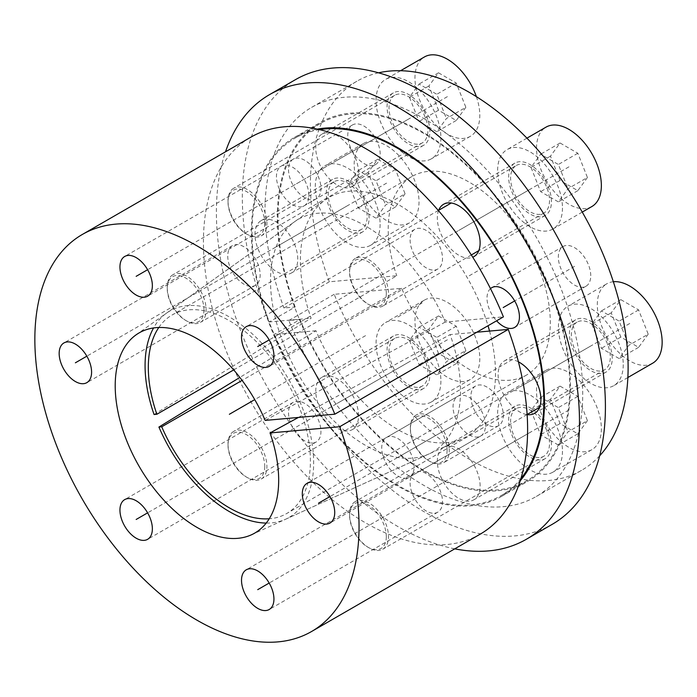 <?xml version="1.0" encoding="UTF-8"?>
<svg xmlns="http://www.w3.org/2000/svg" width="697" height="697" viewBox="0 0 697 697"><rect width="100%" height="100%" fill="white"/><g stroke="black" fill="none" stroke-linecap="round" stroke-linejoin="round"><path stroke-width="0.52" stroke-dasharray="3.48 2.61" d="M154.054 414.515L311.123 318.215A137.962 79.658 60 0 1 325.229 199.865A137.962 79.658 60 0 1 488.031 325.743M266.21 523.081A119.204 68.82 -120 0 0 285.552 519.265A119.204 68.82 -120 0 0 288.959 379.865A119.204 68.82 -120 0 0 166.539 313.119A119.204 68.82 -120 0 0 153.558 327.956M489.538 331.075A137.962 79.658 60 0 1 462.974 438.457A137.962 79.658 60 0 1 315.985 330.753L239.846 377.434M319.505 129.633A206.312 119.117 -120 0 0 294.787 138.276A206.312 119.117 -120 0 0 269.242 321.962L311.123 318.215M315.985 330.753L274.104 334.49A206.312 119.117 -120 0 0 501.091 495.619A206.312 119.117 -120 0 0 520.947 478.534M490.488 288.61A22.923 13.234 -120 0 0 487.011 298.185A22.923 13.234 -120 0 0 496.595 320.794M308.867 195.334A22.923 13.234 -120 0 0 298.856 172.264A22.923 13.234 -120 0 0 281.196 166.121A22.923 13.234 -120 0 0 276.448 176.62A22.923 13.234 -120 0 0 286.45 199.682A22.923 13.234 -120 0 0 304.119 205.824A22.923 13.234 -120 0 0 308.867 195.334M480.12 485.966A30.259 17.469 -120 0 0 466.912 455.516A30.259 17.469 -120 0 0 443.597 447.404A30.259 17.469 -120 0 0 437.324 461.257A30.259 17.469 -120 0 0 450.532 491.707A30.259 17.469 -120 0 0 473.855 499.819A30.259 17.469 -120 0 0 480.12 485.966M358.546 415.778A30.259 17.469 -120 0 0 345.337 385.328A30.259 17.469 -120 0 0 322.023 377.216A30.259 17.469 -120 0 0 315.758 391.069A30.259 17.469 -120 0 0 328.967 421.519A30.259 17.469 -120 0 0 352.281 429.631A30.259 17.469 -120 0 0 358.546 415.778M297.767 259.11A30.259 17.469 -120 0 0 284.559 228.66A30.259 17.469 -120 0 0 261.236 220.557A30.259 17.469 -120 0 0 254.971 234.41A30.259 17.469 -120 0 0 268.179 264.86A30.259 17.469 -120 0 0 291.494 272.963A30.259 17.469 -120 0 0 297.767 259.11M358.546 172.638A30.259 17.469 -120 0 0 345.337 142.188A30.259 17.469 -120 0 0 322.023 134.077A30.259 17.469 -120 0 0 315.758 147.93A30.259 17.469 -120 0 0 328.967 178.38A30.259 17.469 -120 0 0 352.281 186.491A30.259 17.469 -120 0 0 358.546 172.638M438.666 210.285A30.259 17.469 -120 0 0 437.324 218.117A30.259 17.469 -120 0 0 449.853 247.827A30.259 17.469 -120 0 0 472.758 257.228M518.429 361.839A30.259 17.469 -120 0 0 504.375 360.933A30.259 17.469 -120 0 0 498.111 374.786A30.259 17.469 -120 0 0 527.132 414.619M414.149 466.685A22.923 13.234 -120 0 0 404.138 443.614A22.923 13.234 -120 0 0 386.478 437.472A22.923 13.234 -120 0 0 381.729 447.971A22.923 13.234 -120 0 0 391.731 471.033A22.923 13.234 -120 0 0 409.4 477.175A22.923 13.234 -120 0 0 414.149 466.685M590.751 275.724A22.923 13.234 -120 0 0 580.749 252.654A22.923 13.234 -120 0 0 563.08 246.511A22.923 13.234 -120 0 0 558.332 257.01A22.923 13.234 -120 0 0 568.343 280.081A22.923 13.234 -120 0 0 586.003 286.223A22.923 13.234 -120 0 0 590.751 275.724M378.558 72.819A224.652 129.703 60 0 0 356.934 81.218A224.652 129.703 60 0 0 329.324 281.788L396.767 275.759L233.695 369.907M599.673 455.794A224.652 129.703 60 0 1 581.586 470.327A224.652 129.703 60 0 1 334.185 294.317L401.629 288.297A114.613 66.171 -120 0 0 526.566 375.03A114.613 66.171 -120 0 0 526.566 242.687A114.613 66.171 -120 0 0 411.953 176.507A114.613 66.171 -120 0 0 396.767 275.759M380.187 154.159A22.923 13.234 -120 0 0 370.177 131.088A22.923 13.234 -120 0 0 352.516 124.946A22.923 13.234 -120 0 0 347.768 135.436A22.923 13.234 -120 0 0 357.77 158.507A22.923 13.234 -120 0 0 375.439 164.649A22.923 13.234 -120 0 0 380.187 154.159M551.44 444.791A30.259 17.469 -120 0 0 538.232 414.34A30.259 17.469 -120 0 0 514.917 406.229A30.259 17.469 -120 0 0 508.644 420.082A30.259 17.469 -120 0 0 521.853 450.532A30.259 17.469 -120 0 0 545.176 458.643A30.259 17.469 -120 0 0 551.44 444.791M429.875 374.603A30.259 17.469 -120 0 0 416.667 344.152A30.259 17.469 -120 0 0 393.343 336.041A30.259 17.469 -120 0 0 387.079 349.894A30.259 17.469 -120 0 0 400.287 380.344A30.259 17.469 -120 0 0 423.602 388.456A30.259 17.469 -120 0 0 429.875 374.603M369.088 217.934A30.259 17.469 -120 0 0 355.879 187.484A30.259 17.469 -120 0 0 332.556 179.382A30.259 17.469 -120 0 0 326.292 193.235A30.259 17.469 -120 0 0 339.5 223.685A30.259 17.469 -120 0 0 362.815 231.787A30.259 17.469 -120 0 0 369.088 217.934M429.875 131.463A30.259 17.469 -120 0 0 416.667 101.013A30.259 17.469 -120 0 0 393.343 92.901A30.259 17.469 -120 0 0 387.079 106.754A30.259 17.469 -120 0 0 400.287 137.204A30.259 17.469 -120 0 0 423.602 145.316A30.259 17.469 -120 0 0 429.875 131.463M551.44 201.651A30.259 17.469 -120 0 0 538.232 171.201A30.259 17.469 -120 0 0 514.917 163.089A30.259 17.469 -120 0 0 508.644 176.942A30.259 17.469 -120 0 0 521.853 207.392A30.259 17.469 -120 0 0 545.176 215.504A30.259 17.469 -120 0 0 551.44 201.651M612.227 358.31A30.259 17.469 -120 0 0 599.019 327.86A30.259 17.469 -120 0 0 575.696 319.757A30.259 17.469 -120 0 0 569.432 333.61A30.259 17.469 -120 0 0 582.64 364.061A30.259 17.469 -120 0 0 605.954 372.163A30.259 17.469 -120 0 0 612.227 358.31M485.469 425.51A22.923 13.234 -120 0 0 475.459 402.439A22.923 13.234 -120 0 0 457.798 396.297A22.923 13.234 -120 0 0 453.05 406.787A22.923 13.234 -120 0 0 463.052 429.857A22.923 13.234 -120 0 0 480.721 436A22.923 13.234 -120 0 0 485.469 425.51M329.324 281.788L283.94 307.987L295.171 306.985L269.242 321.962M158.803 327.494A114.613 66.171 60 0 1 172.054 315.018A114.613 66.171 60 0 1 286.667 381.189A114.613 66.171 60 0 1 286.667 513.541A114.613 66.171 60 0 1 269.234 518.768M295.171 306.985A206.312 119.117 60 0 1 320.716 123.308A206.312 119.117 60 0 1 527.028 242.417A206.312 119.117 60 0 1 527.028 480.642A206.312 119.117 60 0 1 300.032 319.522L274.104 334.49M300.032 319.522L288.802 320.524A224.652 129.703 -120 0 0 536.193 496.525A224.652 129.703 -120 0 0 536.202 237.128A224.652 129.703 -120 0 0 311.55 107.425A224.652 129.703 -120 0 0 283.94 307.987M334.185 294.317L288.802 320.524M401.629 288.297L242.103 380.396M410.097 239.829A22.923 13.234 -120 0 0 420.099 262.9A22.923 13.234 -120 0 0 437.768 269.042A22.923 13.234 -120 0 0 442.517 258.543A22.923 13.234 -120 0 0 432.506 235.481A22.923 13.234 -120 0 0 414.846 229.339A22.923 13.234 -120 0 0 410.097 239.829M480.137 534.19A229.235 132.352 60 0 1 250.903 401.838A229.235 132.352 60 0 1 250.903 137.143M476.826 332.208L450.123 334.595A134.355 77.567 -120 0 1 428.855 454A134.355 77.567 -120 0 1 298.342 374.455A134.355 77.567 -120 0 1 294.709 221.646A134.355 77.567 -120 0 1 445.252 322.058L503.4 316.865M288.523 169.641A22.923 13.234 -120 0 0 298.534 192.712A22.923 13.234 -120 0 0 316.194 198.854A22.923 13.234 -120 0 0 320.942 188.356A22.923 13.234 -120 0 0 310.94 165.294A22.923 13.234 -120 0 0 293.271 159.151A22.923 13.234 -120 0 0 288.523 169.641M227.745 256.121A22.923 13.234 -120 0 0 237.747 279.192A22.923 13.234 -120 0 0 255.416 285.326A22.923 13.234 -120 0 0 260.155 274.836A22.923 13.234 -120 0 0 250.153 251.765A22.923 13.234 -120 0 0 232.484 245.623A22.923 13.234 -120 0 0 227.745 256.121M288.523 412.781A22.923 13.234 -120 0 0 298.534 435.852A22.923 13.234 -120 0 0 316.194 441.994A22.923 13.234 -120 0 0 320.942 431.504A22.923 13.234 -120 0 0 310.94 408.433A22.923 13.234 -120 0 0 293.271 402.291A22.923 13.234 -120 0 0 288.523 412.781M410.097 482.969A22.923 13.234 -120 0 0 420.099 506.039A22.923 13.234 -120 0 0 437.768 512.182A22.923 13.234 -120 0 0 442.517 501.683A22.923 13.234 -120 0 0 432.506 478.621A22.923 13.234 -120 0 0 414.846 472.479A22.923 13.234 -120 0 0 410.097 482.969M470.884 396.497A22.923 13.234 -120 0 0 480.886 419.568A22.923 13.234 -120 0 0 498.555 425.701A22.923 13.234 -120 0 0 503.295 415.212A22.923 13.234 -120 0 0 493.293 392.141A22.923 13.234 -120 0 0 475.624 385.999A22.923 13.234 -120 0 0 470.884 396.497M445.252 322.058L265.174 420.413M298.421 417.442L450.123 334.595M454.74 548.844A256.74 148.234 -120 0 1 397.935 526.575A256.74 148.234 60 0 1 225.514 151.798M552.242 524.318A256.74 148.234 -120 0 1 423.872 511.607A256.74 148.234 60 0 1 256.147 285.361A256.74 148.234 60 0 1 295.502 79.632M520.267 480.73A207.227 119.64 -120 0 1 501.552 496.412A207.227 119.64 -120 0 1 397.935 486.149A207.227 119.64 60 0 1 262.56 303.535A207.227 119.64 60 0 1 294.326 137.483A207.227 119.64 60 0 1 317.266 129.119M423.872 471.172A207.227 119.64 60 0 1 288.497 288.567A207.227 119.64 60 0 1 320.263 122.506A207.227 119.64 60 0 1 423.872 132.77A207.227 119.64 -120 0 1 559.255 315.384A207.227 119.64 -120 0 1 527.49 481.435A207.227 119.64 -120 0 1 423.872 471.172M447.108 450.149A25.981 15.003 60 0 1 428.733 460.752A25.981 15.003 60 0 1 410.367 428.934A25.981 15.003 -120 0 1 428.733 418.331A25.981 15.003 -120 0 1 447.108 450.149M577.072 322.136A27.505 15.883 -120 0 0 571.374 334.726A27.505 15.883 60 0 0 583.389 362.414A27.505 15.883 60 0 0 604.587 369.785A27.505 15.883 60 0 0 610.284 357.186A27.505 15.883 -120 0 0 598.27 329.507A27.505 15.883 -120 0 0 577.072 322.136L416.065 415.098A27.505 15.883 -120 0 1 437.263 422.469A27.505 15.883 -120 0 1 449.269 450.149A27.505 15.883 60 0 1 443.571 462.738A27.505 15.883 60 0 1 429.814 461.379A27.505 15.883 60 0 1 410.367 427.688L410.367 428.934M416.065 415.098A27.505 15.883 -120 0 0 410.367 427.688M623.249 364.679A45.845 26.469 60 0 1 613.752 385.668A45.845 26.469 60 0 1 578.423 373.383A45.845 26.469 60 0 1 558.41 327.242A45.845 26.469 -120 0 1 567.907 306.253A45.845 26.469 -120 0 1 603.236 318.538A45.845 26.469 -120 0 1 623.249 364.679M652.653 363.207A45.845 26.469 60 0 1 617.324 350.922A45.845 26.469 60 0 1 597.312 304.781A45.845 26.469 -120 0 1 606.808 283.792L567.907 306.253M613.351 281.736A45.845 26.469 -120 0 0 606.808 283.792M648.21 334.168L638.6 347.341L620.861 337.095L611.252 312.831L620.861 299.658L638.6 309.904L648.21 334.168L628.755 345.398L619.154 358.572L601.406 348.326L591.805 324.061L601.406 310.888L619.154 321.134L628.755 345.398M638.6 347.341L619.154 358.572M638.6 309.904L619.154 321.134M620.861 299.658L601.406 310.888M611.252 312.831L591.805 324.061M620.861 337.095L601.406 348.326M386.321 293.481A25.981 15.003 60 0 1 367.955 304.092A25.981 15.003 60 0 1 349.58 272.274A25.981 15.003 -120 0 1 367.955 261.663A25.981 15.003 -120 0 1 386.321 293.481M438.335 210.477L355.278 258.43A27.505 15.883 -120 0 1 376.476 265.801A27.505 15.883 -120 0 1 388.482 293.481A27.505 15.883 60 0 1 382.784 306.079A27.505 15.883 60 0 1 369.035 304.711A27.505 15.883 60 0 1 349.58 271.028L349.58 272.274M516.294 165.477A27.505 15.883 -120 0 1 537.492 172.839A27.505 15.883 -120 0 1 549.497 200.527A27.505 15.883 60 0 1 543.799 213.116A27.505 15.883 60 0 1 522.602 205.746A27.505 15.883 60 0 1 510.596 178.066A27.505 15.883 -120 0 1 516.294 165.477L451.273 203.01M355.278 258.43A27.505 15.883 -120 0 0 349.58 271.028M562.462 208.011A45.845 26.469 60 0 1 552.965 228.999A45.845 26.469 60 0 1 517.636 216.715A45.845 26.469 60 0 1 497.623 170.582A45.845 26.469 -120 0 1 507.12 149.594A45.845 26.469 -120 0 1 542.449 161.87A45.845 26.469 -120 0 1 562.462 208.011M591.866 206.539A45.845 26.469 60 0 1 556.537 194.254A45.845 26.469 60 0 1 536.524 148.121A45.845 26.469 -120 0 1 546.021 127.133M587.423 177.5L577.822 190.673L560.074 180.427L550.464 156.163L560.074 142.998L577.822 153.244L587.423 177.5L567.977 188.73L558.367 201.903L540.619 191.658L531.018 167.393L540.619 154.229L558.367 164.475L567.977 188.73M577.822 190.673L558.367 201.903M577.822 153.244L558.367 164.475M560.074 142.998L540.619 154.229M550.464 156.163L531.018 167.393M560.074 180.427L540.619 191.658M264.755 223.293A25.981 15.003 60 0 1 246.381 233.904A25.981 15.003 60 0 1 228.015 202.086A25.981 15.003 -120 0 1 246.381 191.475A25.981 15.003 -120 0 1 264.755 223.293M394.72 95.289A27.505 15.883 -120 0 0 389.022 107.878A27.505 15.883 60 0 0 401.028 135.558A27.505 15.883 60 0 0 422.225 142.929A27.505 15.883 60 0 0 427.923 130.339A27.505 15.883 -120 0 0 415.917 102.651A27.505 15.883 -120 0 0 394.72 95.289L233.704 188.242A27.505 15.883 -120 0 1 254.902 195.613A27.505 15.883 -120 0 1 266.916 223.293A27.505 15.883 60 0 1 261.218 235.891A27.505 15.883 60 0 1 247.461 234.523A27.505 15.883 60 0 1 228.015 200.841L228.015 202.086M233.704 188.242A27.505 15.883 -120 0 0 228.015 200.841M440.896 137.823A45.845 26.469 60 0 1 431.399 158.811A45.845 26.469 60 0 1 396.07 146.527A45.845 26.469 60 0 1 376.058 100.394A45.845 26.469 -120 0 1 385.554 79.406A45.845 26.469 -120 0 1 420.883 91.682A45.845 26.469 -120 0 1 440.896 137.823M476.365 96.63A45.845 26.469 -120 0 1 479.797 115.362A45.845 26.469 60 0 1 470.301 136.351A45.845 26.469 60 0 1 434.972 124.066A45.845 26.469 60 0 1 414.959 77.933A45.845 26.469 -120 0 1 424.456 56.945M465.857 107.312L456.247 120.485L438.509 110.239L428.899 85.975L438.509 72.81L456.247 83.056L465.857 107.312L446.402 118.542L436.801 131.716L419.054 121.47L409.444 97.205L419.054 84.041L436.801 94.287L446.402 118.542M456.247 120.485L436.801 131.716M456.247 83.056L436.801 94.287M438.509 72.81L419.054 84.041M428.899 85.975L409.444 97.205M438.509 110.239L419.054 121.47M203.968 309.773A25.981 15.003 60 0 1 185.594 320.376A25.981 15.003 60 0 1 167.228 288.558A25.981 15.003 -120 0 1 185.594 277.955A25.981 15.003 -120 0 1 203.968 309.773M333.933 181.76A27.505 15.883 -120 0 0 328.235 194.35A27.505 15.883 60 0 0 340.249 222.038A27.505 15.883 60 0 0 361.447 229.409A27.505 15.883 60 0 0 367.145 216.811A27.505 15.883 -120 0 0 355.13 189.131A27.505 15.883 -120 0 0 333.933 181.76L172.926 274.723A27.505 15.883 -120 0 1 194.123 282.093A27.505 15.883 -120 0 1 206.129 309.773A27.505 15.883 60 0 1 200.431 322.363A27.505 15.883 60 0 1 186.674 321.003A27.505 15.883 60 0 1 167.228 287.312L167.228 288.558M172.926 274.723A27.505 15.883 -120 0 0 167.228 287.312M380.109 224.303A45.845 26.469 60 0 1 370.612 245.292A45.845 26.469 60 0 1 335.283 233.007A45.845 26.469 60 0 1 315.271 186.866A45.845 26.469 -120 0 1 324.767 165.877A45.845 26.469 -120 0 1 360.096 178.162A45.845 26.469 -120 0 1 380.109 224.303M363.668 143.416A45.845 26.469 -120 0 1 398.998 155.701A45.845 26.469 -120 0 1 419.01 201.842A45.845 26.469 60 0 1 409.514 222.831A45.845 26.469 60 0 1 374.184 210.546A45.845 26.469 60 0 1 354.172 164.405A45.845 26.469 -120 0 1 363.668 143.416L324.767 165.877M405.07 193.792L395.46 206.965L377.722 196.72L368.112 172.455L377.722 159.282L395.46 169.528L405.07 193.792L385.615 205.023L376.014 218.196L358.267 207.95L348.666 183.686L358.267 170.512L376.014 180.758L385.615 205.023M395.46 206.965L376.014 218.196M395.46 169.528L376.014 180.758M377.722 159.282L358.267 170.512M368.112 172.455L348.666 183.686M377.722 196.72L358.267 207.95M264.755 466.441A25.981 15.003 60 0 1 246.381 477.044A25.981 15.003 60 0 1 228.015 445.226A25.981 15.003 -120 0 1 246.381 434.623A25.981 15.003 -120 0 1 264.755 466.441M394.72 338.428A27.505 15.883 -120 0 0 389.022 351.018A27.505 15.883 60 0 0 401.028 378.698A27.505 15.883 60 0 0 422.225 386.068A27.505 15.883 60 0 0 427.923 373.479A27.505 15.883 -120 0 0 415.917 345.799A27.505 15.883 -120 0 0 394.72 338.428L233.704 431.382A27.505 15.883 -120 0 1 254.902 438.753A27.505 15.883 -120 0 1 266.916 466.441A27.505 15.883 60 0 1 261.218 479.031A27.505 15.883 60 0 1 247.461 477.672A27.505 15.883 60 0 1 228.015 443.98L228.015 445.226M233.704 431.382A27.505 15.883 -120 0 0 228.015 443.98M440.896 380.963A45.845 26.469 60 0 1 431.399 401.951A45.845 26.469 60 0 1 396.07 389.667A45.845 26.469 60 0 1 376.058 343.534A45.845 26.469 -120 0 1 385.554 322.545A45.845 26.469 -120 0 1 420.883 334.83A45.845 26.469 -120 0 1 440.896 380.963M424.456 300.085A45.845 26.469 -120 0 1 459.785 312.369A45.845 26.469 -120 0 1 479.797 358.502A45.845 26.469 60 0 1 470.301 379.49A45.845 26.469 60 0 1 434.972 367.206A45.845 26.469 60 0 1 414.959 321.073A45.845 26.469 -120 0 1 424.456 300.085L385.554 322.545M465.857 350.46L456.247 363.625L438.509 353.379L428.899 329.123L438.509 315.95L456.247 326.196L465.857 350.46L446.402 361.691L436.801 374.855L419.054 364.609L409.444 340.345L419.054 327.181L436.801 337.426L446.402 361.691M456.247 363.625L436.801 374.855M456.247 326.196L436.801 337.426M438.509 315.95L419.054 327.181M428.899 329.123L409.444 340.345M438.509 353.379L419.054 364.609M386.321 536.629A25.981 15.003 60 0 1 367.955 547.232A25.981 15.003 60 0 1 349.58 515.414A25.981 15.003 -120 0 1 367.955 504.802A25.981 15.003 -120 0 1 386.321 536.629M516.294 408.616A27.505 15.883 -120 0 0 510.596 421.206A27.505 15.883 60 0 0 522.602 448.885A27.505 15.883 60 0 0 543.799 456.256A27.505 15.883 60 0 0 549.497 443.667A27.505 15.883 -120 0 0 537.492 415.978A27.505 15.883 -120 0 0 516.294 408.616L355.278 501.57A27.505 15.883 -120 0 1 376.476 508.941A27.505 15.883 -120 0 1 388.482 536.629A27.505 15.883 60 0 1 382.784 549.219A27.505 15.883 60 0 1 369.035 547.859A27.505 15.883 60 0 1 349.58 514.168L349.58 515.414M355.278 501.57A27.505 15.883 -120 0 0 349.58 514.168M562.462 451.151A45.845 26.469 60 0 1 552.965 472.139A45.845 26.469 60 0 1 517.636 459.854A45.845 26.469 60 0 1 497.623 413.722A45.845 26.469 -120 0 1 507.12 392.733A45.845 26.469 -120 0 1 542.449 405.018A45.845 26.469 -120 0 1 562.462 451.151M546.021 370.273A45.845 26.469 -120 0 1 581.35 382.557A45.845 26.469 -120 0 1 601.363 428.69A45.845 26.469 60 0 1 591.866 449.678A45.845 26.469 60 0 1 556.537 437.394A45.845 26.469 60 0 1 536.524 391.261A45.845 26.469 -120 0 1 546.021 370.273L507.12 392.733M587.423 420.648L577.822 433.813L560.074 423.567L550.464 399.311L560.074 386.138L577.822 396.384L587.423 420.648L567.977 431.87L558.367 445.043L540.619 434.797L531.018 410.533L540.619 397.368L558.367 407.614L567.977 431.87M577.822 433.813L558.367 445.043M577.822 396.384L558.367 407.614M560.074 386.138L540.619 397.368M550.464 399.311L531.018 410.533M560.074 423.567L540.619 434.797M469.255 275.768L508.165 253.307M590.829 345.956L519.509 387.14M530.042 189.296L458.722 230.472M408.477 119.109L337.156 160.284M347.69 205.58L276.369 246.764M408.477 362.248L337.156 403.424M530.042 432.436L458.722 473.611M469.255 416.153L397.935 457.328M363.973 144.802L292.653 185.977M574.546 266.367L514.682 300.93M365.516 335.666L254.736 399.625M487.09 405.854L329.977 496.56M426.303 492.326L269.19 583.041M304.737 422.138L147.616 512.853M243.95 265.479L86.837 356.184M304.737 178.998L147.616 269.713M426.303 249.186L269.19 339.901M397.935 316.952L423.872 301.975M629.731 323.495L428.733 439.546M568.944 166.836L367.955 282.877M447.378 96.648L246.381 212.69M386.591 183.128L185.594 299.17M447.378 339.787L246.381 455.829M568.944 409.975L367.955 526.017M285.552 519.265L462.974 438.457M166.539 313.119L325.229 199.865M563.08 246.511L491.76 287.695M586.003 286.223L514.682 327.398M352.516 124.946L281.196 166.121M375.439 164.649L304.119 205.824M514.917 406.229L443.597 447.404M545.176 458.643L473.855 499.819M393.343 336.041L322.023 377.216M423.602 388.456L352.281 429.631M332.556 179.382L261.236 220.557M362.815 231.787L291.494 272.963M393.343 92.901L322.023 134.077M423.602 145.316L352.281 186.491M514.917 163.089L443.597 204.265M545.176 215.504L473.855 256.679M575.696 319.757L504.375 360.933M605.954 372.163L534.634 413.338M457.798 396.297L386.478 437.472M480.721 436L409.4 477.175M320.716 123.308L294.787 138.276M527.028 480.642L501.091 495.619M356.934 81.218L311.55 107.425M581.586 470.327L536.193 496.525M411.953 176.507L172.054 315.018M526.566 375.03L286.667 513.541M437.768 269.042L269.19 366.369M414.846 229.339L246.268 326.666M316.194 198.854L147.616 296.181M293.271 159.151L124.693 256.479M255.416 285.326L86.837 382.653M232.484 245.623L63.915 342.95M316.194 441.994L147.616 539.321M293.271 402.291L124.693 499.618M437.768 512.182L269.19 609.509M414.846 472.479L246.268 569.806M498.555 425.701L329.977 523.029M475.624 385.999L307.055 483.326M251.434 534.799L428.855 454M136.02 334.9L294.709 221.646M294.326 137.483L320.263 122.506M501.552 496.412L527.49 481.435M428.733 460.752L429.814 461.379M604.587 369.785L539.565 407.318M527.124 414.497L443.571 462.738M627.866 377.513L613.752 385.668M367.955 304.092L369.035 304.711M543.799 213.116L478.778 250.659M471.329 254.963L382.784 306.079M582.256 212.088L552.965 228.999M526.932 138.154L507.12 149.594M246.381 233.904L247.461 234.523M422.225 142.929L261.218 235.891M470.301 136.351L431.399 158.811M400.583 70.719L385.554 79.406M185.594 320.376L186.674 321.003M361.447 229.409L200.431 322.363M409.514 222.831L370.612 245.292M246.381 477.044L247.461 477.672M422.225 386.068L261.218 479.031M470.301 379.49L431.399 401.951M367.955 547.232L369.035 547.859M543.799 456.256L382.784 549.219M591.866 449.678L552.965 472.139"/><path stroke-width="1.05" d="M239.846 377.434L158.916 427.052A119.204 68.82 -120 0 0 266.21 523.081M153.558 327.956A119.204 68.82 -120 0 0 154.054 414.515L156.869 414.271A114.613 66.171 60 0 1 158.803 327.494M488.031 325.743A137.962 79.658 60 0 1 489.538 331.075M520.947 478.534A206.312 119.117 -120 0 0 501.091 257.393A206.312 119.117 -120 0 0 319.505 129.633M496.595 320.794A22.923 13.234 -120 0 0 514.682 327.398A22.923 13.234 -120 0 0 519.431 316.9A22.923 13.234 -120 0 0 509.42 293.829A22.923 13.234 -120 0 0 491.76 287.695A22.923 13.234 -120 0 0 490.488 288.61M472.758 257.228A30.259 17.469 -120 0 0 473.855 256.679A30.259 17.469 -120 0 0 480.12 242.826A30.259 17.469 -120 0 0 466.912 212.376A30.259 17.469 -120 0 0 443.597 204.265A30.259 17.469 -120 0 0 438.666 210.285M527.132 414.619A30.259 17.469 -120 0 0 534.634 413.338A30.259 17.469 -120 0 0 540.907 399.486A30.259 17.469 -120 0 0 518.429 361.839M378.558 72.819A224.652 129.703 60 0 1 581.586 210.921A224.652 129.703 60 0 1 599.673 455.794M233.695 369.907L156.869 414.271M158.916 427.052L161.73 426.799A114.613 66.171 60 0 0 269.234 518.768M242.103 380.396L161.73 426.799M270.035 432.95A115.597 66.738 60 0 1 251.434 534.799A115.597 66.738 60 0 1 139.147 466.363A115.597 66.738 60 0 1 136.02 334.9A115.597 66.738 60 0 1 265.174 420.413L334.821 414.192A229.235 132.352 -120 0 0 82.324 234.471A229.235 132.352 -120 0 0 82.324 499.165A229.235 132.352 -120 0 0 311.559 631.517A229.235 132.352 -120 0 0 339.692 426.721L270.035 432.95L298.421 417.442M241.519 337.156A22.923 13.234 -120 0 0 251.521 360.227A22.923 13.234 -120 0 0 269.19 366.369A22.923 13.234 -120 0 0 273.938 355.871A22.923 13.234 -120 0 0 263.928 332.809A22.923 13.234 -120 0 0 246.268 326.666A22.923 13.234 -120 0 0 241.519 337.156M119.945 266.968A22.923 13.234 -120 0 0 129.956 290.039A22.923 13.234 -120 0 0 147.616 296.181A22.923 13.234 -120 0 0 152.364 285.683A22.923 13.234 -120 0 0 142.362 262.621A22.923 13.234 -120 0 0 124.693 256.479A22.923 13.234 -120 0 0 119.945 266.968M59.167 353.449A22.923 13.234 -120 0 0 69.169 376.519A22.923 13.234 -120 0 0 86.837 382.653A22.923 13.234 -120 0 0 91.586 372.163A22.923 13.234 -120 0 0 81.575 349.092A22.923 13.234 -120 0 0 63.915 342.95A22.923 13.234 -120 0 0 59.167 353.449M119.945 510.108A22.923 13.234 -120 0 0 129.956 533.179A22.923 13.234 -120 0 0 147.616 539.321A22.923 13.234 -120 0 0 152.364 528.823A22.923 13.234 -120 0 0 142.362 505.761A22.923 13.234 -120 0 0 124.693 499.618A22.923 13.234 -120 0 0 119.945 510.108M241.519 580.296A22.923 13.234 -120 0 0 251.521 603.367A22.923 13.234 -120 0 0 269.19 609.509A22.923 13.234 -120 0 0 273.938 599.011A22.923 13.234 -120 0 0 263.928 575.949A22.923 13.234 -120 0 0 246.268 569.806A22.923 13.234 -120 0 0 241.519 580.296M302.306 493.824A22.923 13.234 -120 0 0 312.308 516.886A22.923 13.234 -120 0 0 329.977 523.029A22.923 13.234 -120 0 0 334.726 512.539A22.923 13.234 -120 0 0 324.715 489.468A22.923 13.234 -120 0 0 307.055 483.326A22.923 13.234 -120 0 0 302.306 493.824M476.826 332.208L508.261 329.402A229.235 132.352 60 0 1 480.137 534.19L311.559 631.517M82.324 234.471L250.903 137.143A229.235 132.352 60 0 1 503.4 316.865L334.821 414.192M508.261 329.402L339.692 426.721M225.514 151.798A256.74 148.234 60 0 1 269.565 94.6A256.74 148.234 60 0 1 397.935 107.321A256.74 148.234 -120 0 1 565.668 333.558A256.74 148.234 -120 0 1 526.305 539.295L552.242 524.318A256.74 148.234 -120 0 0 591.596 318.59A256.74 148.234 -120 0 0 423.872 92.344A256.74 148.234 60 0 0 295.502 79.632L269.565 94.6M454.74 548.844A256.74 148.234 -120 0 0 526.305 539.295M317.266 129.119A207.227 119.64 60 0 1 397.935 147.747A207.227 119.64 -120 0 1 526.958 311.228A207.227 119.64 -120 0 1 520.267 480.73M613.351 281.736A45.845 26.469 -120 0 1 645.849 300.329A45.845 26.469 -120 0 1 662.15 342.218A45.845 26.469 60 0 1 652.653 363.207L627.866 377.513M526.932 138.154L546.021 127.133A45.845 26.469 -120 0 1 581.35 139.417A45.845 26.469 -120 0 1 601.363 185.55A45.845 26.469 60 0 1 591.866 206.539L582.256 212.088M476.365 96.63A45.845 26.469 -120 0 0 424.456 56.945L400.583 70.719M254.736 399.625L229.365 414.279M514.682 300.93L503.217 307.543M329.977 496.56L318.512 503.182M269.19 583.041L257.724 589.653M147.616 512.853L136.159 519.465M86.837 356.184L75.372 362.806M147.616 269.713L136.159 276.326M269.19 339.901L257.724 346.514M539.565 407.318L527.124 414.497M478.778 250.659L471.329 254.963M451.273 203.01L438.335 210.477"/></g></svg>
